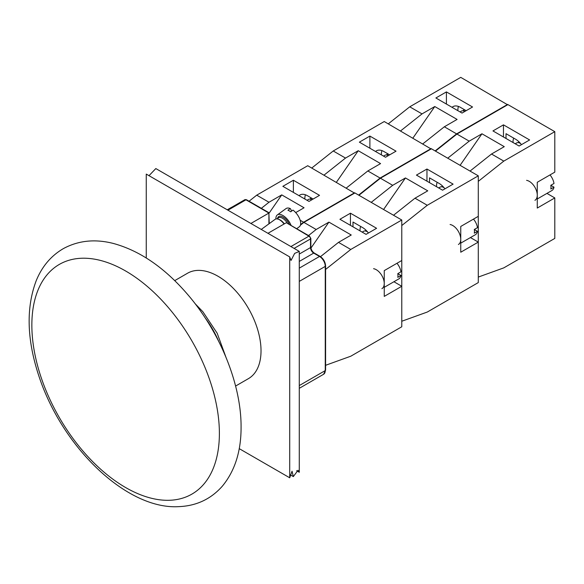 <?xml version="1.0" encoding="UTF-8"?>
<svg xmlns="http://www.w3.org/2000/svg" width="584" height="584" viewBox="0 0 584 584"><rect width="100%" height="100%" fill="white"/><g stroke="black" fill="none" stroke-linecap="round" stroke-linejoin="round"><path stroke-width="0.88" d="M235.593 386.053L248.419 378.651A60.867 35.142 -120 0 0 261.026 350.787A60.867 35.142 -120 0 0 234.454 289.533A60.867 35.142 -120 0 0 187.552 273.224L174.725 280.634M286.766 222.986L308.921 236.162A1.124 0.65 -60 0 1 309.483 236.104L286.766 222.986M269.246 223.614L268.91 213.065L268.91 223.854M267.954 233.308L285.97 222.913M250.901 223.46L268.91 213.065L245.959 199.808A1.124 0.65 -60 0 1 246.521 199.757L244.835 199.699A2.256 1.299 60 0 1 245.959 199.808L227.95 210.211M296.679 228.709L299.278 226.811A11.271 5.599 53.9 0 0 299.826 219.248A11.271 5.599 53.9 0 0 292.986 210.101L290.664 211.795A11.271 5.599 -126.1 0 0 287.927 210.211L290.241 208.517A29.142 16.826 -60 0 1 291.628 211.094M291.102 225.49A11.271 5.599 -126.1 0 0 282.911 215.518A11.271 5.599 -126.1 0 0 277.312 214.934A11.271 5.599 -126.1 0 0 275.94 218.956M277.312 214.934L285.999 208.597A11.271 5.599 53.9 0 1 290.241 208.517M284.313 223.869A8.227 4.088 -126.1 0 0 278.882 219.394L278.13 219.139A9.015 4.482 -126.1 0 0 275.101 219.343L261.252 229.439M284.058 224.015A9.015 4.482 -126.1 0 0 278.13 219.139M261.355 208.313L268.99 202.246L281.743 194.888L304.06 207.773L295.701 212.598M269.246 212.934L281.743 194.888M268.99 202.246L256.719 195.166L249.076 201.232M293.38 180.252L319.521 195.348L309.002 201.422L282.86 186.325L293.38 180.252L293.38 192.399M313.148 199.027L307.41 195.713A14.877 8.592 -120 0 0 299.972 194.976A14.877 8.592 -120 0 0 299.037 195.669M354.59 193.136L307.724 165.717L256.719 195.166M354.59 192.771L303.585 222.219L300.161 220.248M303.585 222.219L300.563 224.621M305.454 194.8A13.527 7.811 -120 0 0 304.877 199.042M311.871 199.764A6.76 3.905 -120 0 0 308.491 199.429L307.023 200.276M371.212 202.363L392.689 185.318L405.442 177.952L427.758 190.837L415.005 198.202L393.528 215.248M405.442 177.952L383.579 209.51M415.005 198.202L427.276 205.283L478.289 175.835L478.289 216.328L460.754 226.453L460.754 252.222L478.289 242.097L478.289 282.59L427.276 312.046L401.777 321.244L401.777 225.533L427.276 205.283M358.941 195.282L380.418 178.23L431.423 148.781L478.289 175.835M380.418 178.23L392.689 185.318M416.436 175.098L426.962 169.024L453.104 184.121L442.584 190.194L416.436 175.098M426.962 169.024L426.962 181.171M444.942 188.829A14.877 8.592 -120 0 0 439.073 183.383L429.51 177.864L429.51 182.646M470.434 237.564L478.289 242.097M477.486 231.33L474.303 233.169A11.271 6.504 -120 0 0 474.464 231.425A11.271 6.504 -120 0 0 474.303 229.49L477.486 231.33A11.271 6.504 -120 0 1 475.318 234.746L460.754 243.148M474.303 229.49L477.486 227.651A11.271 6.504 -120 0 0 473.493 219.102M458.418 244.499A11.271 6.504 -120 0 0 460.754 239.338A11.271 6.504 -120 0 0 450.081 224.519M444.103 187.763A6.198 3.577 -120 0 0 443.935 187.661A6.198 3.577 -120 0 0 443.738 187.559M444.168 187.851A6.76 3.905 -120 0 0 443.541 187.435L443.935 187.661L443.541 187.435A6.76 3.905 -120 0 0 440.154 187.099L438.686 187.946M437.19 182.296A13.527 7.811 -120 0 0 436.547 186.712M400.544 130.947L422.02 113.902L434.773 106.536L457.089 119.421L444.336 126.786L422.86 143.832M412.91 138.094L434.773 106.536M422.02 113.902L409.742 106.814L388.265 123.866M446.41 91.907L472.551 106.996L462.032 113.07L435.883 97.981L446.41 91.907L446.41 104.054M466.171 110.683L460.433 107.368A14.877 8.592 -120 0 0 452.994 106.631A14.877 8.592 -120 0 0 452.067 107.325M507.62 104.791L460.754 77.365L409.742 106.814M507.62 104.419L456.608 133.875L444.336 126.786M456.608 133.875L435.131 150.92M458.476 106.449A13.527 7.811 -120 0 0 457.907 110.69M464.901 111.42A6.76 3.905 -120 0 0 461.513 111.084L460.046 111.931M308.534 235.556L316.178 229.49L328.931 222.124L351.247 235.009L338.494 242.375L320.499 256.653M328.931 222.124L310.943 248.083M338.494 242.375L350.765 249.463L401.777 220.015L401.777 260.508L384.243 270.626L384.243 296.395L401.777 286.277L401.777 326.77L350.765 356.218L325.595 365.299M300.417 225.168L303.899 222.402L354.911 192.954L401.777 220.015M303.899 222.402L316.178 229.49M339.924 219.277L350.444 213.204L376.592 228.293L366.066 234.367L339.924 219.277M325.595 269.443L350.765 249.463M350.444 213.204L350.444 225.351M368.424 233.009A14.877 8.592 -120 0 0 362.562 227.556L352.999 222.037L352.999 226.818M393.915 281.736L401.777 286.277M400.974 275.502L397.784 277.349A11.271 6.504 -120 0 0 397.952 275.597A11.271 6.504 -120 0 0 397.784 273.662L400.974 275.502A11.271 6.504 -120 0 1 398.799 278.918L384.243 287.328M397.784 273.662L400.974 271.823A11.271 6.504 -120 0 0 396.981 263.274M381.907 288.671A11.271 6.504 -120 0 0 384.243 283.51A11.271 6.504 -120 0 0 373.563 268.691M367.591 231.936A6.198 3.577 -120 0 0 367.424 231.841A6.198 3.577 -120 0 0 367.226 231.731M367.657 232.023A6.76 3.905 -120 0 0 367.022 231.607L367.424 231.841L367.022 231.607A6.76 3.905 -120 0 0 363.642 231.271L362.175 232.118M360.678 226.468A13.527 7.811 -120 0 0 360.036 230.884M324.025 175.127L345.509 158.074L358.255 150.716L380.571 163.6L367.825 170.959L346.341 188.012M336.399 182.266L358.255 150.716M345.509 158.074L333.23 150.986L311.754 168.039M369.891 136.079L396.032 151.176L385.513 157.249L359.372 142.153L369.891 136.079L369.891 148.227M389.659 154.855L383.922 151.541A14.877 8.592 -120 0 0 376.483 150.803A14.877 8.592 -120 0 0 375.556 151.497M431.101 148.964L384.243 121.538L333.23 150.986M431.101 148.599L380.096 178.047L367.825 170.959M380.096 178.047L358.62 195.093M381.965 150.621A13.527 7.811 -120 0 0 381.396 154.869M388.382 155.592A6.76 3.905 -120 0 0 385.002 155.256L383.535 156.103M447.724 158.191L469.2 141.145L481.953 133.78L504.269 146.664L491.516 154.023L470.04 171.076M481.953 133.78L460.09 165.33M491.516 154.023L503.795 161.111L554.8 131.663L554.8 172.156L537.265 182.281L537.265 208.05L554.8 197.925L554.8 238.418L503.795 267.866L478.289 277.072L478.289 181.361L503.795 161.111M435.452 151.103L456.929 134.057L507.934 104.609L554.8 131.663M456.929 134.057L469.2 141.145M492.954 130.925L503.474 124.852L529.615 139.948L519.096 146.022L492.954 130.925M503.474 124.852L503.474 136.999M521.454 144.657A14.877 8.592 -120 0 0 515.584 139.211L506.021 133.685L506.021 138.474M546.945 193.392L554.8 197.925M554.004 187.157L550.814 188.997A11.271 6.504 -120 0 0 550.975 187.252A11.271 6.504 -120 0 0 550.814 185.318L554.004 187.157A11.271 6.504 -120 0 1 551.829 190.566L537.265 198.976M550.814 185.318L554.004 183.478A11.271 6.504 -120 0 0 550.004 174.923M534.929 200.327A11.271 6.504 -120 0 0 537.265 195.166A11.271 6.504 -120 0 0 526.593 180.346M520.687 143.671A6.76 3.905 -120 0 0 520.052 143.255L520.446 143.489L520.052 143.255A6.76 3.905 -120 0 0 516.672 142.927L515.197 143.773M513.701 138.123A13.527 7.811 -120 0 0 513.059 142.532M299.278 251.39L299.278 472.266L298.015 470.281L293.336 476.595L292.044 471.215L289.715 477.792L289.715 256.916L291.036 260.457L294.643 253.405L299.278 251.39L155.819 168.564L149.008 175.674M289.715 256.916L146.255 174.09L146.255 257.967M289.715 477.792L239.221 448.636M299.278 472.266L296.614 470.726M218.62 341.202A66.277 38.267 -120 0 0 205.093 317.769M219.387 433.401A132.605 76.562 -120 0 0 78.738 258.427A132.605 76.562 -120 0 0 78.738 445.964A132.605 76.562 -120 0 0 219.387 433.401M231.79 207.225L231.3 207.459A8.118 4.687 60 0 1 231.738 207.262M290.912 246.565L308.921 236.162A2.256 1.299 60 0 1 310.52 238.922A1.124 0.65 0 0 0 310.849 238.462L309.483 236.104M294.102 248.404L310.52 238.922L310.52 247.572A1.124 0.65 0 0 0 310.849 247.112L310.849 238.462M299.278 254.062L310.52 247.572A4.511 2.606 -120 0 0 313.703 253.098A1.124 0.65 -60 0 1 314.265 253.04C312.221 251.587 311.082 249.616 310.849 247.112M299.278 261.428L313.703 253.098L319.521 256.456A1.124 0.65 -60 0 1 320.083 256.398L314.265 253.04M299.278 268.144L319.521 256.456A8.118 4.687 60 0 1 325.259 266.392A1.124 0.65 0 0 0 325.595 265.932C325.288 261.873 323.448 258.697 320.083 256.398M325.595 370.11A1.124 0.65 180 0 1 325.259 370.57A8.118 4.687 60 0 1 323.58 374.286L325.595 370.11L325.595 265.932M299.278 281.393L325.259 266.392L325.259 370.57L299.278 385.571M289.467 224.548A9.132 4.541 -126.1 0 0 282.627 216.876A9.132 4.541 -126.1 0 0 277.517 218.555M277.05 218.898L278.473 217.854A8.227 4.088 53.9 0 1 287.489 223.409M311.287 197.954A6.65 3.84 -120 0 0 310.119 199.137M310.126 199.137L311.002 198.633A6.198 3.577 60 0 1 311.966 198.348M442.431 185.96A6.65 3.84 -120 0 0 441.789 186.807L442.672 186.296A6.198 3.577 60 0 1 442.738 186.26M464.316 109.609A6.65 3.84 -120 0 0 463.149 110.792L464.032 110.281A6.198 3.577 60 0 1 464.988 109.996M365.92 230.132A6.65 3.84 -120 0 0 365.27 230.979M365.277 230.979L366.153 230.476A6.198 3.577 60 0 1 366.226 230.432M387.805 153.782A6.65 3.84 -120 0 0 386.63 154.964L387.513 154.453A6.198 3.577 60 0 1 388.477 154.169M518.942 141.781A6.65 3.84 -120 0 0 518.3 142.635L519.183 142.124A6.198 3.577 60 0 1 519.249 142.087M195.114 303.695L202.882 311.761L217.175 333.208L225.818 356.882M241.075 427.174C241.148 451.322 234.87 471.025 222.241 486.282C210.839 499.137 196.37 505.919 178.843 506.635C127.538 509.912 62.911 448.563 39.062 376.585C26.879 340.049 25.922 308.118 36.171 280.802C41.982 266.486 51.093 255.734 63.51 248.536C78.453 240.498 95.053 238.798 113.303 243.44C139.729 250.645 164.411 267.538 187.362 294.139C219.847 331.661 241.36 384.301 241.075 427.174M269.246 212.875L246.521 199.757M227.286 209.831L244.835 199.699M227.242 209.802L231.3 207.459M299.278 388.316L323.58 374.286M401.777 270.954L400.909 271.451M478.289 226.782L477.427 227.278M290.401 474.901L293.336 476.595"/></g></svg>
